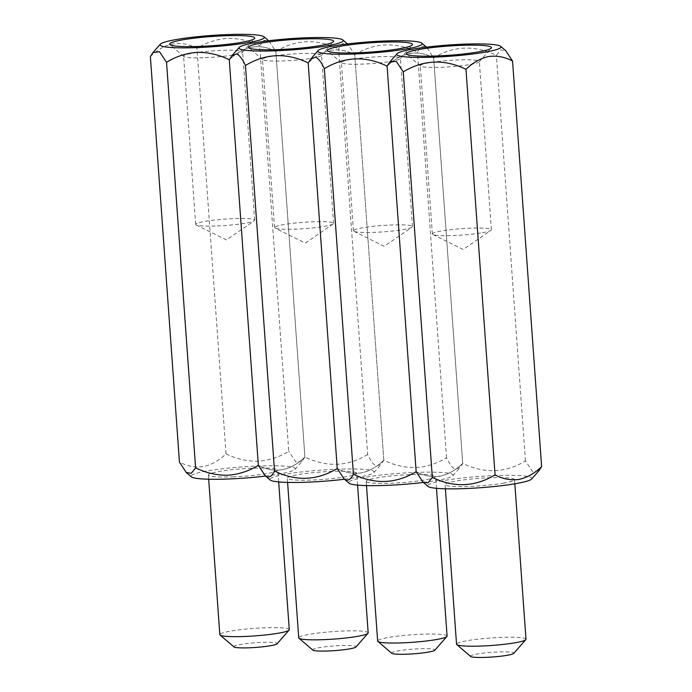 <?xml version="1.0" encoding="UTF-8"?>
<svg xmlns="http://www.w3.org/2000/svg" width="692" height="692" viewBox="0 0 692 692"><rect width="100%" height="100%" fill="white"/><g stroke="black" fill="none" stroke-linecap="round" stroke-linejoin="round"><path stroke-width="0.52" stroke-dasharray="3.46 2.59" d="M525.981 639.226A34.808 3.771 -4.1 0 0 504.598 637.289A34.808 3.771 -4.1 0 0 466.979 640.74A34.808 3.771 -4.1 0 0 456.538 644.209M504.096 483.068A34.808 3.771 175.9 0 1 466.477 486.528A34.808 3.771 175.9 0 1 445.103 484.582A34.808 3.771 175.9 0 1 455.544 481.113A34.808 3.771 175.9 0 1 493.154 477.653A34.808 3.771 175.9 0 1 514.537 479.599A34.808 3.771 175.9 0 1 504.096 483.068M470.638 656.466A21.755 2.353 175.9 0 1 477.013 654.044A21.755 2.353 175.9 0 1 501.605 651.864A21.755 2.353 175.9 0 1 513.775 653.369M531.681 478.994A52.263 5.657 -4.1 0 0 502.444 475.378A52.263 5.657 -4.1 0 0 443.364 480.62A52.263 5.657 -4.1 0 0 428.045 486.415M539.051 470.586L532.572 471.52L525.462 460.889C505.541 473.043 484.634 473.882 462.723 463.424C455.82 470.153 448.269 474.418 440.06 476.226C431.799 477.333 423.833 475.819 416.151 471.684C432.353 480.265 447.88 477.515 462.723 463.424L433.65 57.886C453.571 45.733 474.487 44.893 496.389 55.351L500.697 49.885L505.774 50.715M470.456 64.442A29.583 3.2 -4.1 0 0 479.184 61.856A29.583 3.2 -4.1 0 0 479.331 61.493A29.583 3.2 -4.1 0 0 461.157 59.841A29.583 3.2 -4.1 0 0 429.187 62.773A29.583 3.2 -4.1 0 0 420.312 65.723A29.583 3.2 -4.1 0 0 420.511 66.06A29.583 3.2 -4.1 0 0 439.982 67.332A29.583 3.2 -4.1 0 0 470.456 64.442M482.514 232.694A29.583 3.2 -4.1 0 0 490.948 230.358A29.583 3.2 -4.1 0 0 491.389 229.744A29.583 3.2 -4.1 0 0 473.224 228.092A29.583 3.2 -4.1 0 0 441.245 231.033A29.583 3.2 -4.1 0 0 432.37 233.982A29.583 3.2 -4.1 0 0 432.898 234.519A29.583 3.2 -4.1 0 0 453.07 235.557A29.583 3.2 -4.1 0 0 482.514 232.694M387.087 66.138C393.982 59.417 401.533 55.152 409.75 53.336C418.011 52.229 425.978 53.742 433.65 57.886C417.458 49.296 401.931 52.056 387.087 66.138M525.462 460.889L496.389 55.351M447.075 636.043A34.808 3.771 -4.1 0 0 445.994 635.204A34.808 3.771 -4.1 0 0 407.882 635.1A34.808 3.771 -4.1 0 0 377.642 641.017M367.279 482.22A34.808 3.771 175.9 0 1 366.198 481.39A34.808 3.771 175.9 0 1 396.438 475.473A34.808 3.771 175.9 0 1 434.55 475.577A34.808 3.771 175.9 0 1 435.631 476.407A34.808 3.771 175.9 0 1 405.391 482.333A34.808 3.771 175.9 0 1 367.279 482.22M391.733 653.274A21.755 2.353 175.9 0 1 409.318 649.433A21.755 2.353 175.9 0 1 434.308 649.399A21.755 2.353 175.9 0 1 434.87 650.177M423.383 482.428A52.263 5.657 -4.1 0 0 452.776 475.802A52.263 5.657 -4.1 0 0 451.409 473.916A52.263 5.657 -4.1 0 0 391.387 473.994A52.263 5.657 -4.1 0 0 349.14 483.232M383.818 460.232C369.243 474.271 353.716 477.022 337.246 468.493C353.448 477.073 368.974 474.323 383.818 460.232L354.754 54.694C374.666 42.541 395.582 41.702 417.492 52.159C419.629 47.627 422.12 45.689 424.949 46.347L426.869 47.514L433.65 57.886L462.723 463.424L460.145 467.394L455.267 469.237C452.378 467.87 449.48 464.029 446.556 457.697C426.635 469.851 405.728 470.69 383.818 460.232L381.24 464.202L376.362 466.045C373.472 464.687 370.575 460.837 367.651 454.514L338.587 48.968C340.724 44.435 343.215 42.489 346.043 43.155L347.964 44.331L354.754 54.694C338.552 46.113 323.026 48.864 308.182 62.946C322.757 48.907 338.284 46.156 354.754 54.694L383.818 460.232M342.332 63.24A29.583 3.2 -4.1 0 0 373.118 63.465A29.583 3.2 -4.1 0 0 400.279 58.664A29.583 3.2 -4.1 0 0 400.426 58.301A29.583 3.2 -4.1 0 0 399.509 57.592A29.583 3.2 -4.1 0 0 367.115 57.497A29.583 3.2 -4.1 0 0 341.407 62.531A29.583 3.2 -4.1 0 0 341.606 62.868A29.583 3.2 -4.1 0 0 342.332 63.24M354.39 231.491A29.583 3.2 -4.1 0 0 384.103 231.803A29.583 3.2 -4.1 0 0 412.043 227.175A29.583 3.2 -4.1 0 0 412.493 226.561A29.583 3.2 -4.1 0 0 411.567 225.852A29.583 3.2 -4.1 0 0 379.173 225.756A29.583 3.2 -4.1 0 0 353.465 230.791A29.583 3.2 -4.1 0 0 354.001 231.336A29.583 3.2 -4.1 0 0 354.39 231.491M446.556 457.697L417.492 52.159M368.17 632.851A34.808 3.771 -4.1 0 0 367.089 632.021A34.808 3.771 -4.1 0 0 328.977 631.908A34.808 3.771 -4.1 0 0 298.736 637.825M355.645 472.394A34.808 3.771 175.9 0 1 356.726 473.224A34.808 3.771 175.9 0 1 326.486 479.141A34.808 3.771 175.9 0 1 288.374 479.028A34.808 3.771 175.9 0 1 287.292 478.198A34.808 3.771 175.9 0 1 317.533 472.281A34.808 3.771 175.9 0 1 355.645 472.394M312.827 650.082A21.755 2.353 175.9 0 1 330.413 646.241A21.755 2.353 175.9 0 1 355.403 646.207A21.755 2.353 175.9 0 1 355.965 646.994M344.478 479.236A52.263 5.657 -4.1 0 0 373.87 472.61A52.263 5.657 -4.1 0 0 372.504 470.724A52.263 5.657 -4.1 0 0 312.481 470.811A52.263 5.657 -4.1 0 0 270.243 480.04M320.604 54.408A29.583 3.2 -4.1 0 0 288.209 54.313A29.583 3.2 -4.1 0 0 262.502 59.339A29.583 3.2 -4.1 0 0 262.7 59.676A29.583 3.2 -4.1 0 0 263.427 60.048A29.583 3.2 -4.1 0 0 294.212 60.273A29.583 3.2 -4.1 0 0 321.373 55.472A29.583 3.2 -4.1 0 0 321.52 55.109A29.583 3.2 -4.1 0 0 320.604 54.408M332.662 222.66A29.583 3.2 -4.1 0 0 300.267 222.565A29.583 3.2 -4.1 0 0 274.56 227.599A29.583 3.2 -4.1 0 0 275.096 228.144A29.583 3.2 -4.1 0 0 275.485 228.308A29.583 3.2 -4.1 0 0 305.198 228.611A29.583 3.2 -4.1 0 0 333.137 223.983A29.583 3.2 -4.1 0 0 333.587 223.369A29.583 3.2 -4.1 0 0 332.662 222.66M367.651 454.514C347.73 466.659 326.823 467.507 304.913 457.04L275.849 51.502C295.769 39.358 316.677 38.51 338.587 48.968M265.572 476.044A52.263 5.657 -4.1 0 0 294.965 469.418L302.335 461.01L304.913 457.04C290.337 471.088 274.819 473.838 258.35 465.301C274.542 473.882 290.069 471.131 304.913 457.04L275.849 51.502C259.647 42.921 244.12 45.672 229.277 59.763C243.852 45.724 259.379 42.965 275.849 51.502L269.067 41.139L263.981 40.318L259.682 45.776L288.746 451.322C279.317 457.152 269.067 460.465 258.004 461.261C246.88 461.356 236.223 458.891 226.016 453.857C211.432 467.896 195.914 470.647 179.444 462.109M289.265 629.659A34.808 3.771 -4.1 0 0 263.903 627.843A34.808 3.771 -4.1 0 0 219.831 634.633M233.749 476.823A34.808 3.771 175.9 0 1 208.387 475.006A34.808 3.771 175.9 0 1 252.459 468.216A34.808 3.771 175.9 0 1 277.821 470.032A34.808 3.771 175.9 0 1 233.749 476.823M233.922 646.89A21.755 2.353 175.9 0 1 261.325 642.401A21.755 2.353 175.9 0 1 277.068 643.802M294.965 469.418A52.263 5.657 -4.1 0 0 257.156 466.062A52.263 5.657 -4.1 0 0 191.338 476.849M205.161 57.696A29.583 3.2 -4.1 0 0 242.468 52.281A29.583 3.2 -4.1 0 0 242.624 51.917A29.583 3.2 -4.1 0 0 221.059 50.378A29.583 3.2 -4.1 0 0 183.596 56.156A29.583 3.2 -4.1 0 0 183.795 56.484A29.583 3.2 -4.1 0 0 205.161 57.696M217.219 225.947A29.583 3.2 -4.1 0 0 254.232 220.791A29.583 3.2 -4.1 0 0 254.682 220.177A29.583 3.2 -4.1 0 0 233.126 218.637A29.583 3.2 -4.1 0 0 195.663 224.407A29.583 3.2 -4.1 0 0 196.191 224.952A29.583 3.2 -4.1 0 0 217.219 225.947M150.372 56.571C164.947 42.532 180.474 39.781 196.943 48.31C206.372 42.489 216.622 39.167 227.685 38.371C238.809 38.276 249.475 40.742 259.682 45.776M226.016 453.857L196.943 48.31M302.335 461.01L295.856 461.953L288.746 451.322M445.406 488.786L445.103 484.582M479.184 61.856L491.208 48.137M491.389 229.744L479.331 61.493M432.898 234.519L463.147 249.492L490.948 230.358M432.37 233.982L420.312 65.723M420.511 66.06L406.654 54.192M514.839 483.812L514.537 479.599M366.5 485.602L366.198 481.39M400.279 58.664L412.302 44.945M412.493 226.561L400.426 58.301M354.001 231.336L384.242 246.3L412.043 227.175M426.428 47.134L426.869 47.514M353.465 230.791L341.407 62.531M341.606 62.868L327.748 51.009M452.776 475.802L460.145 467.394M436.488 488.31L435.631 476.407M357.582 485.127L356.726 473.224M373.87 472.61L381.24 464.202M262.7 59.676L248.843 47.817M274.56 227.599L262.502 59.339M333.137 223.983L305.336 243.108L275.096 228.144M347.522 43.942L347.972 44.331M333.587 223.369L321.52 55.109M321.373 55.472L333.397 41.754M287.595 482.411L287.292 478.198M208.69 479.219L208.387 475.006M242.468 52.281L254.492 38.562M254.682 220.177L242.624 51.917M196.191 224.952L226.431 239.916L254.232 220.791M268.617 40.759L269.067 41.139M195.663 224.407L183.596 56.156M183.795 56.484L169.938 44.625M278.677 481.935L277.821 470.032"/><path stroke-width="1.04" d="M445.406 488.786L456.538 644.209A34.808 3.771 -4.1 0 0 456.781 644.598A34.808 3.771 -4.1 0 0 479.694 646.103A34.808 3.771 -4.1 0 0 515.54 642.704A34.808 3.771 -4.1 0 0 525.799 639.65A34.808 3.771 -4.1 0 0 525.981 639.226L514.839 483.812M525.799 639.65L513.775 653.369A21.755 2.353 175.9 0 1 507.366 655.272A21.755 2.353 175.9 0 1 484.954 657.4A21.755 2.353 175.9 0 1 470.638 656.466L456.781 644.598M353.413 474.21C374.96 484.685 395.867 483.846 416.151 471.684L422.933 482.047L428.045 486.415A52.263 5.657 -4.1 0 0 462.446 488.673A52.263 5.657 -4.1 0 0 516.267 483.561A52.263 5.657 -4.1 0 0 531.681 478.994L539.051 470.586L541.628 466.616L512.556 61.069C504.883 56.934 496.908 55.412 488.647 56.528C480.438 58.336 472.887 62.609 465.984 69.33C444.446 58.855 423.53 59.702 403.254 71.864L396.196 61.277L389.665 62.168L387.087 66.138C365.54 55.663 344.633 56.51 324.349 68.672C321.425 62.341 318.528 58.5 315.638 57.133L310.76 58.984L308.182 62.946C286.635 52.48 265.728 53.319 245.444 65.481C242.52 59.157 239.622 55.308 236.733 53.941L231.855 55.792L229.277 59.763C219.07 54.72 208.404 52.255 197.289 52.35C186.217 53.154 175.967 56.467 166.538 62.297L159.489 51.71L152.949 52.601L150.372 56.571L179.444 462.109L186.226 472.472L191.277 473.319L195.611 467.835C205.818 472.87 216.475 475.335 227.599 475.248C238.671 474.444 248.912 471.131 258.35 465.301L229.277 59.763L258.35 465.301L265.131 475.663L267.051 476.84C269.88 477.497 272.371 475.56 274.508 471.027C296.055 481.502 316.962 480.655 337.246 468.493L344.036 478.855L345.957 480.032C348.785 480.689 351.276 478.752 353.413 474.21L324.349 68.672M422.933 482.047L427.985 482.886L432.318 477.402C453.857 487.877 474.773 487.038 495.057 474.868C502.738 479.011 510.705 480.525 518.965 479.418C527.174 477.61 534.726 473.337 541.628 466.616M419.153 49.461A42.636 4.619 175.9 0 1 467.351 45.188A42.636 4.619 175.9 0 1 491.208 48.137A42.636 4.619 175.9 0 1 478.63 51.865A42.636 4.619 175.9 0 1 434.723 56.035A42.636 4.619 175.9 0 1 406.654 54.192A42.636 4.619 175.9 0 1 419.153 49.461M412.441 49.193A52.263 5.657 -4.1 0 0 397.035 53.76A52.263 5.657 -4.1 0 0 426.272 57.375A52.263 5.657 -4.1 0 0 485.343 52.134A52.263 5.657 -4.1 0 0 500.662 46.338A52.263 5.657 -4.1 0 0 466.261 44.08A52.263 5.657 -4.1 0 0 412.441 49.193M495.057 474.868L465.984 69.33M432.318 477.402L403.254 71.864M416.151 471.684L387.087 66.138L416.151 471.684M505.774 50.715L512.556 61.069M366.5 485.602L377.642 641.017A34.808 3.771 -4.1 0 0 377.875 641.415A34.808 3.771 -4.1 0 0 378.723 641.847A34.808 3.771 -4.1 0 0 414.949 642.115A34.808 3.771 -4.1 0 0 446.894 636.467A34.808 3.771 -4.1 0 0 447.075 636.043L436.488 488.31M446.894 636.467L434.87 650.177A21.755 2.353 175.9 0 1 414.906 653.715A21.755 2.353 175.9 0 1 392.26 653.542A21.755 2.353 175.9 0 1 391.733 653.274L377.875 641.415M344.028 478.855L349.14 483.232A52.263 5.657 -4.1 0 0 350.42 483.881A52.263 5.657 -4.1 0 0 423.383 482.428M411.186 43.406A42.636 4.619 175.9 0 1 412.302 44.945A42.636 4.619 175.9 0 1 373.161 51.865A42.636 4.619 175.9 0 1 328.786 51.537A42.636 4.619 175.9 0 1 327.748 51.009A42.636 4.619 175.9 0 1 362.21 43.475A42.636 4.619 175.9 0 1 411.186 43.406M420.485 42.489A52.263 5.657 -4.1 0 0 366.103 42.091A52.263 5.657 -4.1 0 0 318.13 50.577A52.263 5.657 -4.1 0 0 319.496 52.462A52.263 5.657 -4.1 0 0 379.519 52.376A52.263 5.657 -4.1 0 0 421.757 43.146A52.263 5.657 -4.1 0 0 420.485 42.489M337.246 468.493L308.182 62.946L337.246 468.493M287.595 482.411L298.736 637.825A34.808 3.771 -4.1 0 0 298.97 638.223A34.808 3.771 -4.1 0 0 299.818 638.655A34.808 3.771 -4.1 0 0 336.044 638.924A34.808 3.771 -4.1 0 0 367.997 633.275A34.808 3.771 -4.1 0 0 368.17 632.851L357.582 485.127M367.997 633.275L355.965 646.994A21.755 2.353 175.9 0 1 336.001 650.523A21.755 2.353 175.9 0 1 313.364 650.359A21.755 2.353 175.9 0 1 312.827 650.082L298.97 638.223M265.131 475.663L270.243 480.04A52.263 5.657 -4.1 0 0 271.515 480.698A52.263 5.657 -4.1 0 0 344.478 479.236M249.881 48.353A42.636 4.619 175.9 0 1 248.843 47.817A42.636 4.619 175.9 0 1 283.313 40.283A42.636 4.619 175.9 0 1 332.29 40.214A42.636 4.619 175.9 0 1 333.397 41.754A42.636 4.619 175.9 0 1 294.256 48.674A42.636 4.619 175.9 0 1 249.881 48.353M240.591 49.27A52.263 5.657 -4.1 0 0 300.613 49.184A52.263 5.657 -4.1 0 0 342.86 39.954A52.263 5.657 -4.1 0 0 341.58 39.297A52.263 5.657 -4.1 0 0 287.197 38.899A52.263 5.657 -4.1 0 0 239.224 47.385A52.263 5.657 -4.1 0 0 240.591 49.27M274.508 471.027L245.444 65.481M208.69 479.219L219.831 634.633A34.808 3.771 -4.1 0 0 220.065 635.031A34.808 3.771 -4.1 0 0 245.193 636.45A34.808 3.771 -4.1 0 0 289.092 630.083A34.808 3.771 -4.1 0 0 289.265 629.659L278.677 481.935M289.092 630.083L277.068 643.802A21.755 2.353 175.9 0 1 249.63 647.781A21.755 2.353 175.9 0 1 233.922 646.89L220.065 635.031M186.226 472.472L191.338 476.849A52.263 5.657 -4.1 0 0 229.061 478.976A52.263 5.657 -4.1 0 0 265.572 476.044M223.646 35.82A42.636 4.619 175.9 0 1 254.492 38.562A42.636 4.619 175.9 0 1 200.723 46.364A42.636 4.619 175.9 0 1 169.938 44.625A42.636 4.619 175.9 0 1 223.646 35.82M226.223 34.635A52.263 5.657 -4.1 0 0 160.319 44.193A52.263 5.657 -4.1 0 0 198.137 47.549A52.263 5.657 -4.1 0 0 263.955 36.763A52.263 5.657 -4.1 0 0 226.223 34.635M195.611 467.835L166.538 62.297M397.035 53.76L389.665 62.168M500.662 46.338L505.774 50.706M318.13 50.577L310.76 58.984M421.757 43.146L426.428 47.134M342.86 39.954L347.522 43.942M239.224 47.385L231.855 55.792M160.319 44.193L152.949 52.601M263.955 36.763L268.617 40.759"/></g></svg>
